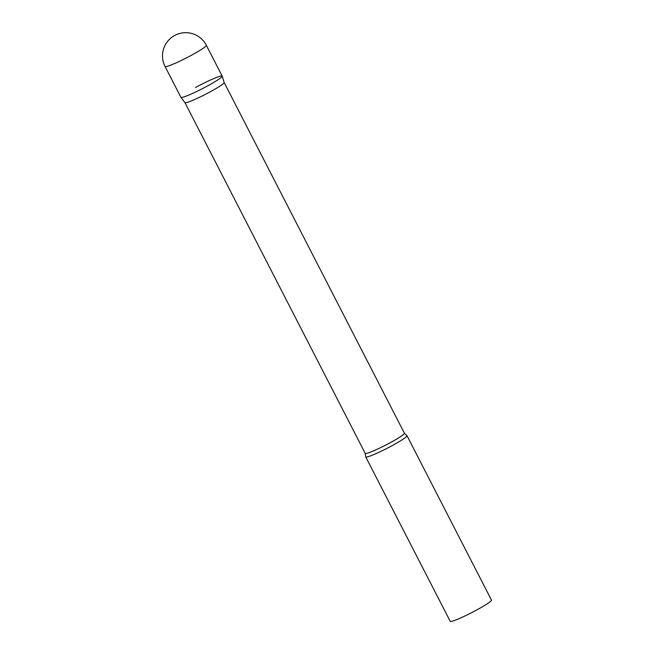 <?xml version="1.0" encoding="UTF-8"?>
<svg xmlns="http://www.w3.org/2000/svg" width="654" height="654" viewBox="0 0 654 654"><rect width="100%" height="100%" fill="white"/><g stroke="black" fill="none" stroke-linecap="round" stroke-linejoin="round"><path stroke-width="0.98" d="M195.489 87.513A23.201 2.117 152.8 0 1 222.197 76.134A23.201 2.117 152.8 0 1 207.604 85.903A23.201 2.117 152.8 0 1 180.929 97.34A23.201 2.117 -27.2 0 0 181.796 97.446A23.201 2.117 -27.2 0 0 205.086 87.252A23.201 2.117 -27.2 0 0 222.18 76.101L206.337 45.281A23.201 23.201 0 0 0 174.626 35.504A23.201 23.201 0 0 0 165.07 66.495A23.201 2.117 -27.2 0 0 165.961 66.626A23.201 2.117 -27.2 0 0 191.761 55.083A23.201 2.117 -27.2 0 0 206.337 45.281M224.142 82.461A22.04 2.011 152.8 0 1 224.159 82.494A22.04 2.011 152.8 0 1 210.294 91.773A22.04 2.011 152.8 0 1 184.959 102.637A22.04 2.011 152.8 0 1 184.943 102.613M392.408 445.497A23.201 2.117 152.8 0 1 365.725 456.909A23.201 2.117 152.8 0 1 365.7 456.754L365.202 453.369A22.04 2.011 152.8 0 0 390.561 442.529A22.04 2.011 152.8 0 0 404.409 433.218L406.87 435.597A23.201 2.117 152.8 0 1 406.992 435.703A23.201 2.117 152.8 0 1 392.408 445.497M406.992 435.703L491.473 600.094A23.201 2.117 152.8 0 1 476.897 609.888A23.201 2.117 152.8 0 1 450.205 621.3L365.725 456.909M365.202 453.369L184.943 102.629L180.929 97.34L165.07 66.495M404.409 433.218L224.15 82.478L222.197 76.134"/></g></svg>
